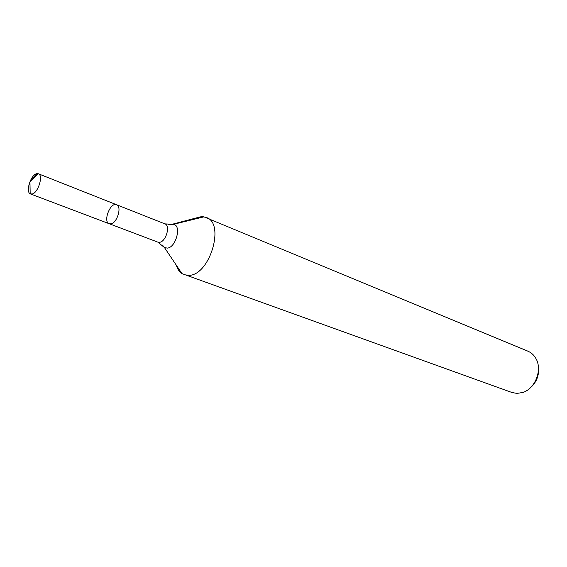 <?xml version="1.0" encoding="UTF-8"?>
<svg xmlns="http://www.w3.org/2000/svg" width="567" height="567" viewBox="0 0 567 567"><rect width="100%" height="100%" fill="white"/><g stroke="black" fill="none" stroke-linecap="round" stroke-linejoin="round"><path stroke-width="0.85" d="M162.495 245.093L164.43 247.524L157.867 242.144L109.218 223.731L110.856 223.859C117.135 223.242 122.174 206.345 116.575 204.737C110.395 201.795 102.67 221.74 109.218 223.731L110.856 223.859C117.135 223.242 122.174 206.345 116.575 204.737L38.343 173.757L36.671 173.7C30.845 174.742 25.387 191.596 30.186 193.786L32.092 194.013C38.131 193.113 43.645 175.21 38.343 173.757M530.003 388.119C536.63 382.434 539.408 375.269 538.338 366.608M176.273 265.15C177.45 269.006 179.349 271.834 181.972 273.627L511.951 392.506L516.955 393.406L522.611 392.513C535.262 388.856 542.718 369.599 535.829 358.379C533.894 355.006 531.265 352.61 527.948 351.2L203.957 216.849C200.81 216.41 197.5 217.218 194.034 219.28M184.268 274.797L189.286 275.349C210.038 274.754 225.163 223.263 206.445 217.537M201.483 217.452L200.158 216.906L171.907 224.341L168.612 224.78M36.671 173.7L29.952 182.113L30.186 193.786M37.592 174.062C34.431 174.636 32.595 179.696 29.952 182.113L37.982 173.651M181.972 273.627L164.43 247.524L167.336 248.126C176.131 247.517 181.844 225.007 173.41 224.334L170.348 224.83M157.867 242.144L159.54 242.307C165.933 241.847 170.681 225.581 164.94 223.887L116.575 204.737M164.94 223.887L173.41 224.334L203.957 216.849M109.218 223.731L30.526 193.949"/></g></svg>
